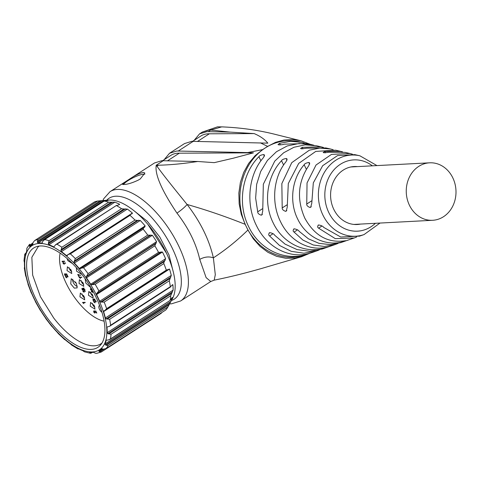<?xml version="1.0" encoding="UTF-8"?>
<svg xmlns="http://www.w3.org/2000/svg" width="480" height="480" viewBox="0 0 480 480"><rect width="100%" height="100%" fill="white"/><g stroke="black" fill="none" stroke-linecap="round" stroke-linejoin="round"><path stroke-width="0.72" d="M166.488 253.206L147.762 224.208M173.208 271.68L168.996 254.898L159.786 236.994L147.258 221.232L133.692 210.486M210.798 281.496L180.63 300.978A65.058 29.334 -122.9 0 0 174.24 237.432A65.058 29.334 -122.9 0 0 117.342 189.426A65.058 29.334 -122.9 0 0 110.046 191.664L103.716 198.75L102.864 200.568M310.308 144.336L301.182 140.838L292.596 139.53L283.932 140.034L275.562 142.338L267.648 146.394L262.668 149.604L255.072 155.706L248.646 163.422L243.696 172.422L240.372 182.46L238.848 193.038L239.16 203.832L241.29 214.374L245.148 224.31C225.186 216.372 205.836 209.766 187.11 204.486C200.46 221.88 209.214 239.664 213.378 257.85L215.304 274.704L214.176 280.152L210.756 281.526L206.112 277.608L199.734 259.368C196.158 243.588 188.574 228.168 176.97 213.12C161.646 190.332 154.734 174.366 156.228 165.234L158.436 165.21C169.986 164.97 183.096 163.728 197.766 161.484L214.266 162.648L233.382 158.178L253.458 152.844L179.304 153.186L167.532 160.788M110.046 191.664L154.518 162.954L161.808 160.71L197.766 161.484M127.932 180.162L122.514 184.374L125.04 184.452C128.766 183.978 133.176 182.538 138.27 180.12L140.25 178.962L144.846 173.076L143.658 172.434C139.698 173.046 134.454 175.626 127.938 180.162M309.822 253.284L301.554 256.734L295.182 258.108L285.846 258.288L276.684 256.344L267.954 252.324L260.106 246.444L253.338 238.884L247.95 230.004C237.114 240.612 225.594 249.894 213.378 257.85C209.07 256.29 204.522 256.8 199.734 259.368M214.176 280.152L214.17 280.152C228.954 277.206 244.848 273.282 261.858 268.392L301.554 256.734M163.272 160.686L156.228 165.234L157.008 166.254C161.562 172.716 171.6 185.46 187.11 204.486C184.86 207.102 181.482 209.982 176.97 213.12M144.846 174.228A12.51 2.796 -26.2 0 0 128.13 180.57A12.51 2.796 -26.2 0 0 123.432 184.602M262.668 149.604L247.584 152.592L253.458 152.844M162.642 160.686L170.886 155.364A62.556 28.206 57.1 0 1 177.9 153.204A62.556 28.206 57.1 0 1 179.304 153.186M247.95 230.004L246.57 227.196A58.302 50.382 87 0 0 305.388 254.832L306.912 254.286C285.006 261.624 259.566 249.726 248.76 226.854C237.27 204.408 241.776 173.772 258.894 156.702C259.392 155.7 260.976 154.986 263.652 154.554L264.504 155.046L263.526 157.518C248.43 174.516 245.454 204.012 256.488 225.654C266.94 247.686 290.298 259.608 310.524 253.032L311.958 252.516M245.148 224.31L246.57 227.196A58.302 50.382 87 0 1 265.194 147.978A58.302 50.382 -93 0 1 299.442 141.822L304.188 142.998M164.112 159.732L169.524 153.258L176.82 151.014L247.584 152.592M169.524 153.258L184.536 143.568L191.832 141.324L267.846 143.154C264.684 139.284 260.124 136.098 254.148 133.59L209.322 133.8L197.55 141.402M267.648 146.394L260.376 142.848M304.8 218.148C314.61 235.932 328.254 243.444 345.732 240.69L342.132 241.962C325.068 246.39 306.096 236.736 297.786 219.24C289.014 202.026 291.792 178.77 304.158 164.784C304.554 163.746 306.108 162.966 308.82 162.462L309.69 162.978L308.796 165.624C297.918 181.794 296.586 199.302 304.8 218.148M347.694 240.216L347.244 240.33M329.502 246.492L324.534 248.148C305.034 254.016 282.834 243.234 273.27 223.044C263.142 203.214 266.778 176.268 281.514 160.722C281.97 159.702 283.542 158.958 286.23 158.496L287.088 159L286.152 161.55C273.24 176.97 270.942 202.836 280.644 221.904C289.866 241.29 310.188 252.06 328.14 246.882L329.616 246.456M310.512 253.032L308.31 253.824M319.344 249.9L316.5 250.998L303.894 253.218L291.228 251.328L279.486 245.43L269.592 235.962C268.362 235.026 268.416 233.928 269.766 232.668L269.892 232.65C272.544 233.238 274.116 234.072 274.608 235.17L285.084 244.128L297.126 249.612L309.816 251.256L322.23 249.018L327.384 247.236M269.226 232.866L269.766 232.668M338.01 243.45L335.298 244.506L324.318 246.492L313.266 244.998L302.928 240.084L294.084 232.08C292.824 231.192 292.854 230.112 294.18 228.84L294.306 228.816C297 229.398 298.596 230.22 299.112 231.282L308.388 238.788L318.924 243.324L329.97 244.614L340.764 242.616L354.096 238.014L335.268 238.644L318.624 228.168C317.322 227.334 317.322 226.272 318.618 224.988L318.744 224.97C321.48 225.54 323.118 226.338 323.658 227.364L340.734 237.024L359.622 236.106M293.646 229.032L294.18 228.84M356.664 237.006L354.096 238.014M318.084 225.18L318.618 224.988M359.292 236.22L364.038 234.582A40.644 35.118 -93 0 1 323.034 215.316A40.644 35.118 -93 0 1 324.834 171.648A40.644 35.118 -93 0 1 359.892 155.802L354.774 154.62L337.566 155.568L322.65 165.726L313.314 182.862L311.778 203.22L310.71 207.24L310.008 207.48C307.632 206.568 306.54 205.416 306.744 204.024L307.044 182.922L316.038 165.006L331.494 154.392L349.884 153.492L345.078 152.376L329.496 152.256L323.952 152.79L323.172 152.454L324.858 151.416L340.344 151.284L342.666 151.908M340.344 151.284L335.646 150.198L315.768 151.404L298.686 163.428L288.306 183.534L287.232 207.138L286.272 211.086L285.564 211.332C283.182 210.45 282.06 209.322 282.204 207.936L281.844 183.582L291.756 162.666L309.384 150.162L319.824 148.074L330.54 149.016L325.932 147.948L306.852 148.182L301.356 148.824L300.576 148.482L302.214 147.354L321.018 146.814L323.424 147.45M321.018 146.814L316.518 145.77L305.16 144.852L293.976 147.246L283.632 152.784L274.74 161.136L263.334 184.206L262.728 211.026L261.852 214.926L261.15 215.166C258.768 214.32 257.622 213.204 257.712 211.818L255.636 198.06L256.656 184.326L260.682 171.504L267.432 160.41L276.462 151.722L287.214 145.962L299.04 143.508L311.19 144.54L306.786 143.52L284.232 144.156C283.368 144.588 281.55 144.828 278.778 144.882L277.992 144.528L279.594 143.334L290.55 141.312L301.686 142.344M330.54 149.016L333.144 149.712M349.884 153.492L352.398 154.17M311.19 144.54L313.908 145.26M301.182 140.838L276.588 134.724C259.368 130.278 241.08 127.656 221.724 126.87L210.702 130.062L230.226 132.114L254.148 133.59M209.322 133.8A62.556 28.206 -122.9 0 0 207.918 133.818A62.556 28.206 -122.9 0 0 200.904 135.978L192.66 141.3M194.136 140.346L199.548 133.872L206.844 131.634L230.226 132.114M208.302 131.61L210.702 130.062L209.658 129.816L202.356 132.06L199.548 133.872M357.444 166.614A29.028 25.086 87 0 0 354.15 166.536A29.028 25.086 87 0 0 333.912 209.58A29.028 25.086 87 0 0 357.198 224.508A29.028 25.086 87 0 0 360.468 224.088M409.548 205.488A28.776 24.87 87 0 0 432.636 220.29A28.776 24.87 87 0 0 452.7 177.618A28.776 24.87 87 0 0 429.612 162.816A28.776 24.87 87 0 0 409.548 205.488M39.342 246.048L38.178 246.708L31.848 257.31L32.652 275.088L40.434 296.688L53.718 318.018A57.804 26.064 57.1 0 0 100.89 343.83A57.804 26.064 57.1 0 0 101.97 343.038M81.96 274.416A59.142 26.664 -122.9 0 0 37.026 246.504A59.142 26.664 -122.9 0 0 49.602 320.97A59.142 26.664 -122.9 0 0 100.602 344.964A59.142 26.664 -122.9 0 0 81.96 274.416M51.888 326.328L52.386 326.862A62.556 28.206 -122.9 0 0 57.264 332.298L58.404 333.582M65.142 339.738L64.662 339.582L65.142 339.738A62.556 28.206 -122.9 0 0 70.2 343.704L71.664 345.024M78.456 348.756L78.084 348.996L78.714 348.882M77.946 348.492L77.664 348.678L78.084 348.996L77.664 348.678L77.958 348.504A62.556 28.206 -122.9 0 0 82.704 350.604L84.516 351.834L90.492 353.304L89.52 352.764L89.592 352.29A62.556 28.206 -122.9 0 0 93.552 352.32L95.394 353.232L96.81 353.316L101.238 352.026L99.816 351.918L99.072 351.45L98.898 350.73A62.556 28.206 -122.9 0 0 99.75 350.226A62.556 28.206 -122.9 0 0 101.688 348.69L103.536 349.2L106.122 348.486A65.058 29.334 -122.9 0 0 108.198 345.498L106.248 345.3L105.384 344.862L104.964 343.974A62.556 28.206 -122.9 0 0 106.308 340.068L108.048 340.08L110.454 338.946A65.058 29.334 -122.9 0 0 111.018 334.272L107.844 333.642L107.196 332.688A62.556 28.206 -122.9 0 0 106.968 327.294L107.694 326.826M91.338 352.404L90.108 353.196L91.422 352.86L91.104 353.178L92.304 352.398M90.174 352.344L89.52 352.764L89.592 352.29M165.75 309.996L105.888 348.648L165.732 309.996M109.692 339.576L170.118 300.42A65.058 29.334 -122.9 0 0 170.682 295.746L173.106 290.13A62.556 28.206 -122.9 0 0 172.878 284.73L170.304 286.698L170.694 286.842L109.464 326.382L107.556 326.82M109.464 326.382L110.634 325.224A65.058 29.334 -122.9 0 0 109.626 319.326L106.2 318.888L105.378 317.976A62.556 28.206 -122.9 0 0 103.602 311.616L103.758 310.938M110.634 325.224L170.304 286.698A65.058 29.334 -122.9 0 0 169.296 280.794L171.288 275.418A62.556 28.206 -122.9 0 0 169.512 269.058L166.314 270.138L106.644 308.664L104.784 310.584L103.95 310.854M167.628 270.006L104.784 310.584M106.644 308.664A65.058 29.334 -122.9 0 0 104.166 302.118L100.62 302.052L99.69 301.278A62.556 28.206 -122.9 0 0 96.534 294.582L96.636 293.592L98.874 290.892A65.058 29.334 -122.9 0 0 95.172 284.328L91.656 284.772L90.684 284.22A62.556 28.206 -122.9 0 0 86.454 277.842L86.316 276.714L88.086 273.642A65.058 29.334 -122.9 0 0 85.83 270.63A65.058 29.334 -122.9 0 0 83.514 267.714L80.892 268.272L143.706 227.712M166.314 270.138A65.058 29.334 -122.9 0 0 163.836 263.586L163.794 262.782L165.6 258.714A62.556 28.206 -122.9 0 0 162.444 252.018L158.544 252.366A65.058 29.334 -122.9 0 0 154.836 245.802L156.594 241.662A62.556 28.206 -122.9 0 0 152.37 235.284L147.756 235.11A65.058 29.334 -122.9 0 0 145.5 232.104A65.058 29.334 -122.9 0 0 143.184 229.182L143.718 227.706L144.72 227.064L145.152 225.924L79.242 268.488L80.172 268.746L80.892 268.272M79.242 268.488A62.556 28.206 -122.9 0 0 74.358 263.046L74.004 261.882L75.336 258.6A65.058 29.334 -122.9 0 0 70.35 253.884L68.292 254.508M67.122 255.72L67.866 254.862M67.302 255.54L66.486 255.606A62.556 28.206 -122.9 0 0 61.428 251.646L60.912 250.536L61.872 247.248A65.058 29.334 -122.9 0 0 56.952 244.206L55.524 244.776L54.306 246.45M54.312 246.426L53.664 246.84A62.556 28.206 -122.9 0 0 48.924 244.746L48.312 243.798L49.008 240.69A65.058 29.334 -122.9 0 0 44.64 239.616L42.666 241.41L42.204 243.018M42.33 242.862L42.036 243.054A62.556 28.206 -122.9 0 0 38.076 243.024L37.482 242.46L37.386 241.368L38.01 239.568A65.058 29.334 -122.9 0 0 34.62 240.576L32.964 242.682L32.73 244.614A62.556 28.206 -122.9 0 0 31.878 245.118A62.556 28.206 -122.9 0 0 29.94 246.654L29.91 246.678M94.242 202.074L34.62 240.576L94.29 202.044A65.058 29.334 -122.9 0 1 97.674 201.036L100.224 200.79L37.386 241.368M29.94 246.654L29.238 245.406L29.616 244.236L26.868 248.238L26.664 251.37A62.556 28.206 -122.9 0 0 25.32 255.282L24.882 255.204L25.32 255.282M25.704 253.896L24.732 254.52L24.882 255.204L25.428 254.856M25.614 253.53L24.762 254.25L24 260.622L24.432 262.656A62.556 28.206 -122.9 0 0 24.66 268.056L24.414 268.308L24.66 268.056M24.414 268.308L24.306 267.828L24.66 268.146M24.6 267.39L24.306 267.828L24.618 267.624M28.026 283.728L28.014 284.268L28.026 283.728A62.556 28.206 -122.9 0 1 26.25 277.368L25.62 275.532M28.092 284.22L28.074 283.914M28.014 284.268L28.086 283.956M31.23 292.572L31.938 294.066A62.556 28.206 -122.9 0 0 35.094 300.768L35.442 301.506M45.918 318.588L45.168 317.502A62.556 28.206 -122.9 0 1 40.944 311.124L40.278 310.074M161.91 312.474L161.154 313.356L101.448 351.906M165.786 309.96A65.058 29.334 -122.9 0 0 167.802 307.08A65.058 29.334 -122.9 0 0 167.862 306.972L108.198 345.498M172.194 297.426L172.218 297.504A62.556 28.206 -122.9 0 1 170.874 301.416L167.862 306.972M172.02 297.636L170.118 300.42L110.454 338.946M171.966 285.318L172.596 284.622M145.152 225.924A62.556 28.206 -122.9 0 0 140.274 220.488L137.22 220.44L74.376 261.018M68.346 254.478L130.23 214.518L130.704 214.284L130.014 215.358A65.058 29.334 -122.9 0 1 135.006 220.074L137.22 220.44M130.704 214.284L132.234 213.678M131.85 213.864L132.396 213.048A62.556 28.206 -122.9 0 0 127.338 209.082L123.954 208.998L61.116 249.576M119.58 204.534L116.622 205.68A65.058 29.334 -122.9 0 1 121.536 208.716L123.954 208.998M55.524 244.776L116.622 205.326L56.952 244.206M118.812 204.78L119.58 204.282A62.556 28.206 -122.9 0 0 114.834 202.182L111.21 202.224L48.366 242.802M108.012 200.526L104.31 201.09A65.058 29.334 -122.9 0 1 108.672 202.158L111.21 202.224M43.866 240.012L104.226 201.036L44.64 239.616M107.82 200.574L107.946 200.496A62.556 28.206 -122.9 0 0 104.328 200.436A62.556 28.206 -122.9 0 0 103.986 200.466L100.224 200.79M167.802 307.08L172.434 298.692A60.39 27.228 -122.9 0 0 151.728 229.098A60.39 27.228 -122.9 0 0 108.756 200.076L104.328 200.436M104.07 321.144A44.016 19.848 57.1 0 1 66.552 284.076A44.016 19.848 57.1 0 1 60.162 253.146M79.29 277.554L79.146 277.266L81.66 277.134L81.816 277.446L79.626 277.566L80.496 278.478L79.29 277.554L79.788 277.23M93.126 291.546L91.746 291.618L92.61 292.53L91.416 291.606L91.272 291.318L92.958 291.234M93.792 301.944L93.648 301.656L96.162 301.524L96.318 301.836L94.128 301.956L94.998 302.868L93.792 301.944L94.29 301.62M96.42 312.69L95.67 310.794L96.792 313.074L93.738 311.322L94.854 313.182L93.732 312.102L93.762 310.926L96.558 312.6M94.416 311.238L93.738 311.322M82.932 291.366L82.794 291.078L85.29 290.946L85.44 291.258L83.268 291.372L84.132 292.284L82.932 291.366L83.43 291.042M63.072 263.37L62.928 263.082L65.448 262.95L65.598 263.268L63.408 263.382L64.278 264.3L63.072 263.37L63.576 263.046M65.574 276.954L65.43 276.666L67.938 276.534L68.094 276.846L65.904 276.966L66.774 277.878L65.574 276.954L66.072 276.63M94.428 305.958L90.606 302.4L90.216 306.18L94.962 309.144L94.428 305.958M92.682 295.056L88.86 291.492L88.464 295.278L93.216 298.236L92.682 295.056M76.446 283.554L71.256 278.724L70.722 283.854L74.322 288.126L77.166 287.88L76.446 283.554M76.338 267.642L76.614 271.194L81.366 274.152L81.468 273.78M67.164 258.558L67.812 260.658L72.564 263.622M83.238 283.2L79.416 279.636L79.02 283.422L83.766 286.38L83.238 283.2M71.244 270.36L67.422 266.796L67.026 270.582L71.778 273.54L71.244 270.36M85.11 278.682L85.812 283.062L91.062 287.898M84.168 296.622L80.346 293.058L79.95 296.844L84.702 299.802L84.168 296.622M101.946 312.3A4.194 1.89 57.1 0 1 99.486 309.282A4.194 1.89 57.1 0 1 99.624 305.526M67.284 275.562L66.534 273.666L67.656 275.946L64.602 274.194L65.718 276.054L64.596 274.974L64.626 273.798L67.422 275.472M65.274 274.11L64.602 274.194M62.178 261.552L62.034 261.264L64.554 261.132L64.704 261.45L62.514 261.564L63.384 262.482L62.178 261.552L62.682 261.228M83.418 289.644L82.986 290.202L82.452 289.986L81.786 288.618L82.836 288.804L83.322 288.144L84.216 288.804L84.294 290.328L83.292 289.728L83.244 290.034M83.01 288.228L83.322 288.144M82.704 302.718L82.56 302.424L85.08 302.292L85.23 302.61L83.04 302.724L83.91 303.642L82.704 302.718L83.208 302.394M94.644 299.202L94.428 300.69L93.198 299.568L93.36 301.056L92.862 299.388L93.828 299.682L94.218 299.094L95.856 300.918L94.188 299.436M93.054 299.262L93.354 299.31M94.128 299.484L94.218 299.094M93.492 299.382L93.054 299.844M91.644 288.9L91.692 290.664L90.276 289.026L91.536 288.6M90.936 288.6L90.276 289.026L90.576 288.618M79.278 276.63L78.852 276.654L77.724 274.362L80.82 275.43L78.09 274.728L79.278 276.63M80.172 277.212L79.626 277.566M91.914 291.288L91.416 291.606M92.292 291.264L91.746 291.618M94.674 301.602L94.128 301.956M83.808 291.024L83.268 291.372M63.954 263.028L63.408 263.382M66.456 276.612L65.904 276.966M92.376 303.258A2.754 1.242 -122.9 0 0 92.814 304.932A2.754 1.242 -122.9 0 0 94.908 307.176M90.63 292.35A2.754 1.242 -122.9 0 0 91.068 294.03A2.754 1.242 -122.9 0 0 93.162 296.274M72.828 279.276A4.254 1.92 -122.9 0 0 73.32 282.606A4.254 1.92 -122.9 0 0 77.31 286.212M81.186 280.494A2.754 1.242 -122.9 0 0 81.618 282.168A2.754 1.242 -122.9 0 0 83.712 284.412M69.192 267.654A2.754 1.242 -122.9 0 0 69.63 269.334A2.754 1.242 -122.9 0 0 71.724 271.578M82.116 293.916A2.754 1.242 -122.9 0 0 82.548 295.59A2.754 1.242 -122.9 0 0 84.642 297.834M63.06 261.21L62.514 261.564M83.736 289.716L83.202 289.506M83.652 288.222L83.058 288.648L83.16 289.254L84.138 290.04L84.276 289.212L83.346 288.42L82.836 288.804M83.586 302.37L83.04 302.724M79.182 276.438L78.852 276.654M93.792 304.866A2.754 1.242 -122.9 0 0 94.026 305.22M92.046 293.964A2.754 1.242 -122.9 0 0 92.274 294.318M75.486 281.928L75.984 282.702M82.83 282.462A2.754 1.242 57.1 0 1 82.602 282.108M70.608 269.268L70.836 269.622M83.532 295.53A2.754 1.242 -122.9 0 0 83.76 295.884M82.476 288.498L82.842 288.216M82.848 289.914L82.98 289.266L82.23 288.66L82.11 289.314L82.848 289.914L83.724 289.398M84.138 290.04L85.044 289.512M91.314 288.9L91.536 290.352L90.654 289.68L90.726 288.936L91.56 288.744M91.974 289.974L91.536 290.352M171.426 300.516A60.054 27.078 -122.9 0 0 169.866 243.45A60.054 27.078 -122.9 0 0 115.74 196.224A60.054 27.078 -122.9 0 0 106.674 200.244M157.008 166.254L158.436 165.21M193.296 141.306L178.284 150.996M280.368 144.9L279.594 143.334M302.952 148.854L302.214 147.354M325.554 152.838L324.858 151.416M375.402 223.302A35.688 30.84 -93 0 1 328.914 212.802A35.688 30.84 -93 0 1 334.422 169.29A35.688 30.84 -93 0 1 372.372 165.828M341.814 241.32L342.132 241.962M306.348 169.242L304.158 164.784M324.312 247.698L324.534 248.148M283.614 164.988L281.514 160.722M306.768 253.986L306.912 254.286M260.922 160.818L258.894 156.702M269.592 235.962L273.018 233.748M294.084 232.08L297.474 229.89M318.624 228.168L321.96 226.014M263.652 154.554L264.432 156.138M264.48 156.018L263.766 154.572M286.23 158.496L287.028 160.122M287.076 159.996L286.344 158.514M308.82 162.462L309.648 164.136M309.69 164.01L308.94 162.48M286.74 210.63L285.69 211.308M285.564 211.332L286.818 210.522M286.902 204.906L282.204 207.936M311.196 206.778L310.134 207.462M310.008 207.48L311.274 206.664M311.526 200.934L306.744 204.024M262.314 214.47L261.276 215.142M261.15 215.166L262.386 214.362M262.338 208.83L257.712 211.818M48.804 322.116A62.058 27.978 -122.9 0 0 103.164 346.188A62.058 27.978 -122.9 0 0 82.758 273.27A62.058 27.978 -122.9 0 0 28.398 249.198A62.058 27.978 -122.9 0 0 48.804 322.116M103.962 349.242L99.816 351.918M102.87 348.996L99.072 351.45M169.086 304.722L106.248 345.3M169.932 303.18L105.384 344.862M170.874 301.416L104.964 343.974M170.682 295.746L111.018 334.272M171.618 293.406L108.78 333.978M172.392 291.96L107.844 333.642M173.106 290.13L107.196 332.688M169.296 280.794L109.626 319.326M169.998 278.496L107.16 319.068M170.748 277.206L106.2 318.888M171.288 275.418L105.378 317.976M169.512 269.058L103.602 311.616M163.836 263.586L104.166 302.118M164.388 261.456L101.55 302.028M165.174 260.37L100.62 302.052M165.6 258.714L99.69 301.278M162.444 252.018L96.534 294.582M161.184 251.91L96.636 293.592M160.176 252.516L97.338 293.094M158.544 252.366L98.874 290.892M154.836 245.802L95.172 284.328M155.34 243.948L92.502 284.526M156.204 243.09L91.656 284.772M156.594 241.662L90.684 284.22M152.37 235.284L86.454 277.842M150.864 235.032L86.316 276.714M149.7 235.44L86.862 276.012M147.756 235.11L88.086 273.642M143.184 229.182L83.514 267.714M140.274 220.488L74.358 263.046M138.558 220.2L74.004 261.882M135.006 220.074L75.336 258.6M130.014 215.358L70.35 253.884M132.396 213.048L66.486 255.606M127.338 209.082L61.428 251.646M125.46 208.854L60.912 250.536M121.536 208.716L61.872 247.248M114.834 202.182L48.924 244.746M112.866 202.116L48.312 243.798M108.672 202.158L49.008 240.69M103.986 200.466L38.076 243.024M101.994 200.64L37.446 242.322M97.674 201.036L38.01 239.568M32.91 243.966L29.37 246.252M32.91 243.036L29.238 245.406M84.666 290.058L84.234 290.34M169.578 303.864L171.444 303.84L180.63 300.978M335.298 244.506L329.964 246.348M316.5 250.998L311.748 252.636M223.176 126.906L217.542 126.828L202.356 132.06M364.038 234.582L379.992 223.062M376.968 165.588L359.892 155.802M432.636 220.29L353.904 224.43M350.88 166.962L429.612 162.816M45.672 318.444L51.792 326.382M58.044 333.348L64.728 339.666M71.352 344.85L77.97 348.948M24.306 267.984L25.662 275.922M27.978 284.202L31.296 292.98M35.334 301.542L40.29 310.326M161.154 313.356L101.376 351.954M102.15 348.678L99.75 350.226M143.718 227.706L80.904 268.266M32.832 244.506L31.878 245.118M25.938 253.182L25.128 253.704M94.548 310.776L93.798 311.262M65.412 273.648L64.662 274.134M94.932 298.956L94.182 299.436M93.876 299.106L93.126 299.592M83.934 287.988L83.184 288.468M91.668 290.31L92.418 289.83"/></g></svg>
